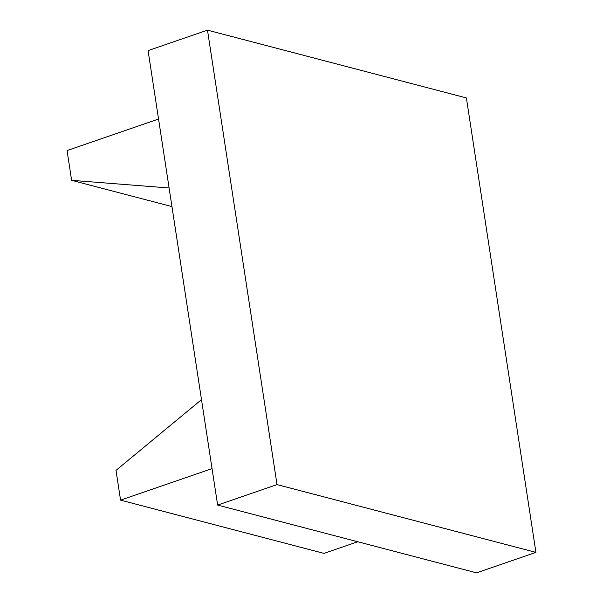 <?xml version="1.0" encoding="UTF-8"?>
<svg xmlns="http://www.w3.org/2000/svg" width="603" height="603" viewBox="0 0 603 603"><rect width="100%" height="100%" fill="white"/><g stroke="black" fill="none" stroke-linecap="round" stroke-linejoin="round"><path stroke-width="0.9" d="M212.045 468.614L120.562 500.136L116.01 470.363L201.492 399.646M357.752 541.758L323.984 553.388L120.562 500.136M158.551 119.032L67.069 150.554L71.621 180.327L169.104 187.993M171.953 206.595L71.621 180.327M535.931 552.386L476.528 572.85L217.63 505.073L148.082 50.614L207.485 30.15L466.39 97.927L535.931 552.386L277.026 484.601L207.485 30.15M217.63 505.073L277.026 484.601"/></g></svg>

